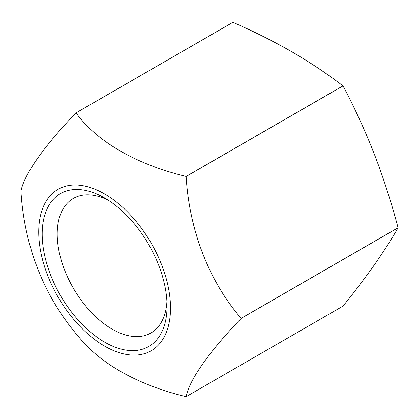 <?xml version="1.0" encoding="UTF-8"?>
<svg xmlns="http://www.w3.org/2000/svg" width="419" height="419" viewBox="0 0 419 419"><rect width="100%" height="100%" fill="white"/><g stroke="black" fill="none" stroke-linecap="round" stroke-linejoin="round"><path stroke-width="0.63" d="M186.136 176.493L343.02 85.916A155.716 89.902 -120 0 0 342.972 85.858C327.218 73.817 310.191 62.468 291.891 51.809C273.476 41.266 253.814 31.435 232.912 22.317L76.028 112.889A155.716 89.902 -120 0 0 75.98 112.894A204.802 43.283 141.2 0 0 20.95 191.19A155.716 89.902 -120 0 0 20.95 191.247A204.802 161.524 84.9 0 0 56.261 306.127A245.225 245.225 0 0 0 83.769 342.637A204.802 118.242 0 0 0 186.088 396.683A155.716 89.902 -120 0 0 186.136 396.678A204.802 43.283 -38.8 0 1 241.166 318.388A155.716 89.902 -120 0 0 241.166 318.33A204.802 161.524 -95.1 0 1 186.136 176.493A155.716 89.902 -120 0 0 186.088 176.436A204.802 118.242 180 0 1 76.028 112.889M342.972 85.858L186.088 176.436M343.02 85.916C354.746 108.081 365.237 130.958 374.481 154.553C383.579 178.237 391.435 202.639 398.05 227.753L241.166 318.33M104.619 342.134A88.278 50.971 -120 0 0 167.045 306.09A88.278 50.971 -120 0 0 104.619 197.972A88.278 50.971 -120 0 0 42.193 234.012A88.278 50.971 -120 0 0 104.619 342.134M104.619 346.136A93.186 53.8 -120 0 0 170.512 308.075A93.186 53.8 -120 0 0 104.609 193.96A93.186 53.8 -120 0 0 38.726 232.016A93.186 53.8 -120 0 0 104.619 346.136M232.912 22.317A155.716 89.902 -120 0 0 232.864 22.322L75.98 112.894M186.136 396.678L343.02 306.106C354.746 291.582 365.237 277.771 374.481 264.677C383.579 251.672 391.435 239.385 398.05 227.81A155.716 89.902 -120 0 0 398.05 227.753M398.05 227.81L241.166 318.388M108.495 200.35A77.662 44.838 -120 0 0 73.299 198.459A77.662 44.838 -120 0 0 61.394 260.691A77.662 44.838 -120 0 0 112.13 329.13A77.662 44.838 -120 0 0 150.96 332.974A77.662 44.838 -120 0 0 166.924 301.549"/></g></svg>
